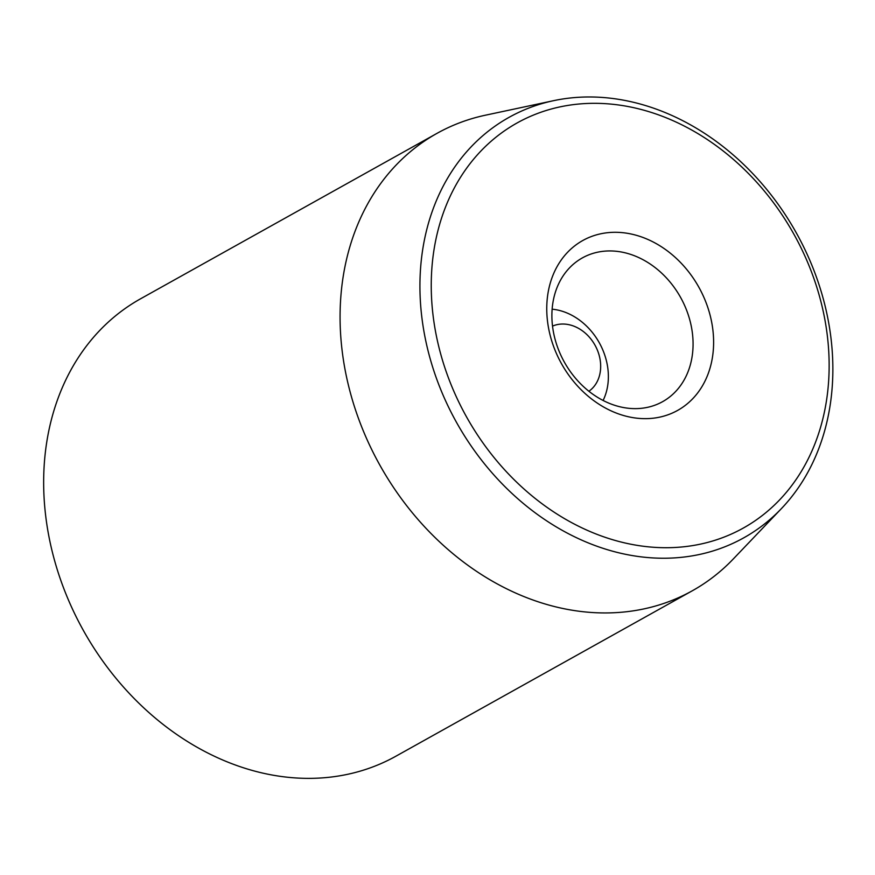 <?xml version="1.0" encoding="UTF-8"?>
<svg xmlns="http://www.w3.org/2000/svg" width="875" height="875" viewBox="0 0 875 875"><rect width="100%" height="100%" fill="white"/><g stroke="black" fill="none" stroke-linecap="round" stroke-linejoin="round"><path stroke-width="1.31" d="M624.903 252.755A82.316 66.511 -119.2 0 1 690.222 321.584A82.316 66.511 -119.2 0 1 662.605 401.669A82.316 66.511 -119.2 0 1 564.408 362.206A82.316 66.511 -119.2 0 1 582.367 257.906A82.316 66.511 -119.2 0 1 624.903 252.755M633.052 234.445A97.289 78.608 60.8 0 0 556.555 353.784A97.289 78.608 60.8 0 0 700.962 388.237A97.289 78.608 60.8 0 0 633.052 234.445M623.361 542.587A231.995 187.447 -119.2 0 1 461.42 175.853A231.995 187.447 -119.2 0 1 805.777 258.027A231.995 187.447 -119.2 0 1 623.361 542.587M437.03 133.339L140.613 298.769A261.931 211.63 60.8 0 0 52.73 553.591A261.931 211.63 60.8 0 0 260.564 772.592A261.931 211.63 60.8 0 0 395.916 756.197L692.333 590.767A261.931 211.63 -119.2 0 1 556.981 607.163A261.931 211.63 -119.2 0 1 349.147 388.161A261.931 211.63 -119.2 0 1 437.03 133.339A261.931 211.63 -119.2 0 1 485.505 115.183L553.613 100.669A240.778 194.545 60.8 0 0 422.669 323.488A240.778 194.545 60.8 0 0 619.314 552.923A240.778 194.545 60.8 0 0 781.331 508.681A240.778 194.545 60.8 0 0 815.97 275.844A240.778 194.545 60.8 0 0 633.478 102.287A240.778 194.545 60.8 0 0 553.613 100.669M781.331 508.681L733.228 559.038A261.931 211.63 -119.2 0 1 692.333 590.767M552.53 326.113A37.417 30.231 -119.2 0 1 594.978 345.133A37.417 30.231 -119.2 0 1 588.886 391.256M552.147 309.181A59.872 48.377 -119.2 0 1 599.277 342.738A59.872 48.377 -119.2 0 1 603.094 400.477"/></g></svg>
